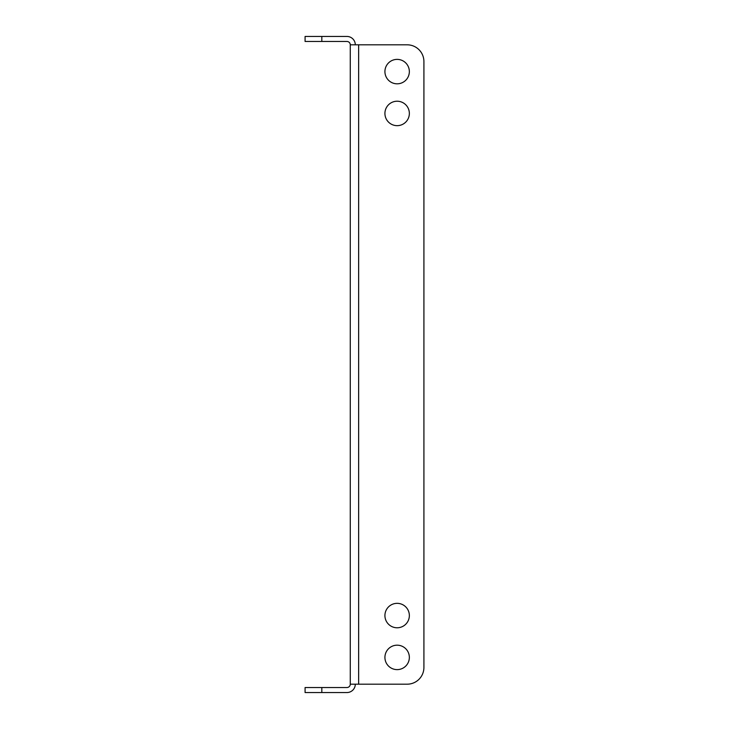 <?xml version="1.0" encoding="UTF-8"?>
<svg xmlns="http://www.w3.org/2000/svg" width="729" height="729" viewBox="0 0 729 729"><rect width="100%" height="100%" fill="white"/><g stroke="black" fill="none" stroke-linecap="round" stroke-linejoin="round"><path stroke-width="1.09" d="M384.921 657.403A12.22 12.22 0 0 1 397.141 645.183A12.22 12.22 0 0 1 409.352 657.403A12.22 12.22 0 0 1 397.141 669.623A12.22 12.22 0 0 1 384.921 657.403M384.921 615.558A12.22 12.22 0 0 1 397.141 603.339A12.22 12.22 0 0 1 409.352 615.558A12.22 12.22 0 0 1 397.141 627.778A12.22 12.22 0 0 1 384.921 615.558M384.921 113.442A12.22 12.22 0 0 1 397.141 101.222A12.22 12.22 0 0 1 409.352 113.442A12.22 12.22 0 0 1 397.141 125.661A12.22 12.22 0 0 1 384.921 113.442M384.921 71.597A12.22 12.22 0 0 1 397.141 59.377A12.22 12.22 0 0 1 409.352 71.597A12.22 12.22 0 0 1 397.141 83.817A12.22 12.22 0 0 1 384.921 71.597M358.641 684.185L358.641 44.815L350.275 44.815L350.275 684.185L407.183 684.185A16.74 16.74 0 0 0 423.913 667.445L423.913 61.555A16.74 16.74 0 0 0 407.183 44.815L358.641 44.815L407.183 44.815M423.913 61.555L423.913 667.445M355.296 684.185A8.365 8.365 0 0 1 346.922 692.55L305.087 692.55L305.087 687.529L346.922 687.529A3.344 3.344 0 0 0 350.275 684.185M350.275 44.815A3.344 3.344 0 0 0 346.922 41.471L305.087 41.471L305.087 36.45L346.922 36.45A8.365 8.365 0 0 1 355.296 44.815M321.817 687.529L321.817 692.55M321.817 36.45L321.817 41.471"/></g></svg>
